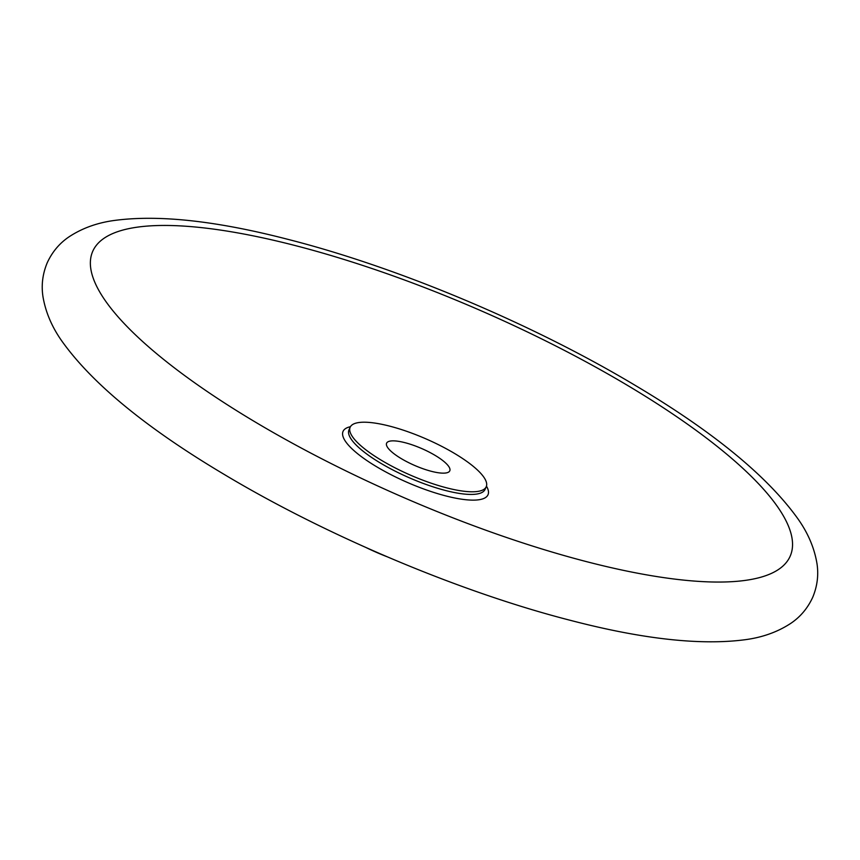 <?xml version="1.0" encoding="UTF-8"?>
<svg xmlns="http://www.w3.org/2000/svg" width="860" height="860" viewBox="0 0 860 860"><rect width="100%" height="100%" fill="white"/><g stroke="black" fill="none" stroke-linecap="round" stroke-linejoin="round"><path stroke-width="1.29" d="M360.243 422.378A74.261 19.715 23.6 0 0 350.149 427.269A74.261 19.715 23.6 0 0 395.417 468.034A74.261 19.715 23.6 0 0 476.15 491.619A74.261 19.715 23.6 0 0 486.244 486.728A74.261 19.715 23.6 0 0 440.965 445.964A74.261 19.715 23.6 0 0 360.243 422.378M366.532 547.788A74.261 19.715 23.6 0 0 386.677 556.592M401.244 458.606A34.475 9.159 -156.4 0 1 386.602 443.201A34.475 9.159 -156.4 0 1 435.149 455.402A34.475 9.159 -156.4 0 1 449.791 470.807A34.475 9.159 -156.4 0 1 401.244 458.606M350.149 427.269L348.988 429.914A74.261 19.715 23.6 0 0 380.518 463.099A74.261 19.715 23.6 0 0 475 494.263A74.261 19.715 23.6 0 0 485.083 489.372L486.244 486.728M350.439 426.7A79.099 21.005 23.6 0 0 376.637 466.754A79.099 21.005 23.6 0 0 477.279 499.95A79.099 21.005 23.6 0 0 486.459 486.137M628.628 386.065A380.571 101.061 23.6 0 0 144.437 226.33A380.571 101.061 23.6 0 0 254.28 421.443A380.571 101.061 23.6 0 0 738.482 581.177A380.571 101.061 23.6 0 0 628.628 386.065M812.732 597.281C807.68 608.257 800.316 616.986 790.63 623.468C777.418 632.089 762.164 637.507 744.889 639.743C700.384 645.548 642.248 639.087 570.47 620.361C460.111 592.121 326.123 535.597 223.89 474.236C146.458 428.119 92.536 383.861 62.146 341.463C52.041 327.262 45.666 312.395 43 296.84C41.183 285.327 42.581 273.996 47.203 262.827C52.18 252.001 59.415 243.358 68.918 236.908C82.184 228.147 97.524 222.643 114.907 220.386C159.068 214.581 216.72 220.902 287.863 239.338C398.524 267.449 533.318 324.209 636.045 385.882C713.553 432.032 767.496 476.332 797.876 518.763C808.034 533.06 814.409 548.046 817 563.73C818.72 575.093 817.29 586.273 812.732 597.281"/></g></svg>

